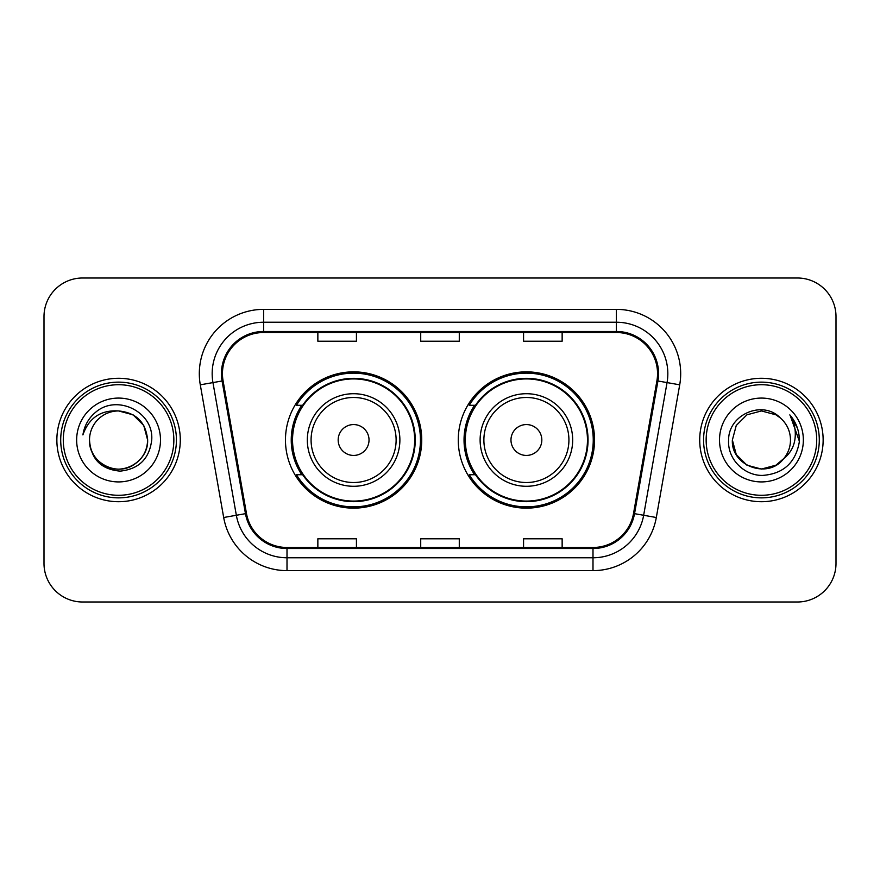 <?xml version="1.0" encoding="UTF-8"?>
<svg xmlns="http://www.w3.org/2000/svg" width="880" height="880" viewBox="0 0 880 880"><rect width="100%" height="100%" fill="white"/><g stroke="black" fill="none" stroke-linecap="round" stroke-linejoin="round"><path stroke-width="1.32" d="M458.26 440A68.145 68.145 0 0 0 526.405 508.145A68.145 68.145 0 0 0 594.539 440A68.145 68.145 0 0 0 526.405 371.855A68.145 68.145 0 0 0 458.26 440M285.461 440A68.145 68.145 0 0 0 353.595 508.145A68.145 68.145 0 0 0 421.74 440A68.145 68.145 0 0 0 353.595 371.855A68.145 68.145 0 0 0 285.461 440M301.796 474.716A62.359 62.359 0 0 1 301.796 405.284M474.595 474.716A62.359 62.359 0 0 1 474.595 405.284M44 316.569L44 563.431A38.566 38.566 0 0 0 82.566 601.997L797.434 601.997A38.566 38.566 0 0 0 836 563.431L836 316.569A38.566 38.566 0 0 0 797.434 278.003L82.566 278.003A38.566 38.566 0 0 0 44 316.569L44 563.431M56.859 440A61.71 61.71 0 0 0 118.569 501.71A61.71 61.71 0 0 0 180.29 440A61.71 61.71 0 0 0 118.569 378.29A61.71 61.71 0 0 0 56.859 440A61.71 61.71 0 0 0 118.569 501.71A61.71 61.71 0 0 0 180.29 440A61.71 61.71 0 0 0 118.569 378.29A61.71 61.71 0 0 0 56.859 440M699.71 440A61.71 61.71 0 0 0 761.431 501.71A61.71 61.71 0 0 0 823.141 440A61.71 61.71 0 0 0 761.431 378.29A61.71 61.71 0 0 0 699.71 440A61.71 61.71 0 0 0 761.431 501.71A61.71 61.71 0 0 0 823.141 440A61.71 61.71 0 0 0 761.431 378.29A61.71 61.71 0 0 0 699.71 440M222.453 373.659A41.14 41.14 0 0 1 263.604 332.519L616.396 332.519A41.14 41.14 0 0 1 656.92 380.798L633.523 513.491A41.14 41.14 0 0 1 592.999 547.481L287.001 547.481A41.14 41.14 0 0 1 246.477 513.491L223.08 380.798A41.14 41.14 0 0 1 222.453 373.659M221.43 373.659A42.174 42.174 0 0 0 222.068 380.985L245.465 513.667A42.174 42.174 0 0 0 287.001 548.515L592.999 548.515A42.174 42.174 0 0 0 634.535 513.667L657.932 380.985A42.174 42.174 0 0 0 616.396 331.485L263.604 331.485A42.174 42.174 0 0 0 221.43 373.659M200.288 384.824A64.284 64.284 0 0 1 263.604 309.375L616.396 309.375A64.284 64.284 0 0 1 679.712 384.824L656.315 517.506A64.284 64.284 0 0 1 592.999 570.625L287.001 570.625A64.284 64.284 0 0 1 223.685 517.506L200.288 384.824L212.949 382.591A51.425 51.425 0 0 1 263.604 322.234L616.396 322.234A51.425 51.425 0 0 1 667.051 382.591L643.654 515.273A51.425 51.425 0 0 1 592.999 557.766L287.001 557.766A51.425 51.425 0 0 1 236.346 515.273L212.949 382.591A51.425 51.425 0 0 1 212.168 373.659M797.434 278.003L82.566 278.003M82.566 601.997L797.434 601.997M836 563.431L836 316.569M420.717 332.519L420.717 341.22L459.283 341.22L459.283 332.519M317.856 332.519L317.856 341.22L356.433 341.22L356.433 332.519M523.567 332.519L523.567 341.22L562.144 341.22L562.144 332.519M459.283 547.481L459.283 538.78L420.717 538.78L420.717 547.481M356.433 547.481L356.433 538.78L317.856 538.78L317.856 547.481M562.144 547.481L562.144 538.78L523.567 538.78L523.567 547.481M173.855 440A55.286 55.286 0 0 0 118.569 384.714A55.286 55.286 0 0 0 63.283 440A55.286 55.286 0 0 0 118.569 495.286A55.286 55.286 0 0 0 173.855 440M176.429 440A57.86 57.86 0 0 0 118.569 382.14A57.86 57.86 0 0 0 60.709 440A57.86 57.86 0 0 0 118.569 497.86A57.86 57.86 0 0 0 176.429 440M118.569 410.938L133.1 414.832L143.737 425.469L147.631 440C145.915 422.345 136.224 412.654 118.569 410.938L133.1 414.832L143.737 425.469L147.631 440L143.737 425.469L133.1 414.832L118.569 410.938L133.1 414.832L143.737 425.469L147.631 440L143.737 425.469L133.1 414.832L118.569 410.938L133.1 414.832L143.737 425.469L147.631 440C147.246 450.956 142.395 459.349 133.1 465.168C114.983 476.773 88.517 461.494 89.507 440C90.849 459.085 101.079 469.458 120.186 471.13C138.919 469.095 149.435 458.722 151.712 440C153.967 412.203 117.854 394.185 96.481 411.543C88.913 417.593 84.392 425.381 82.907 434.907C88.891 417.857 100.782 409.871 118.569 410.938L133.1 414.832L143.737 425.469L147.631 440C148.632 461.494 122.155 476.773 104.038 465.168C94.743 459.349 89.903 450.956 89.507 440C88.517 461.494 114.983 476.773 133.1 465.168C142.395 459.349 147.246 450.956 147.631 440C147.246 450.956 142.395 459.349 133.1 465.168C114.983 476.773 88.517 461.494 89.507 440C89.903 450.956 94.743 459.349 104.038 465.168C122.155 476.773 148.632 461.494 147.631 440C148.632 461.494 122.155 476.773 104.038 465.168C94.743 459.349 89.903 450.956 89.507 440A29.062 29.062 0 0 1 118.569 410.938L133.1 414.832L143.737 425.469L147.631 440A29.062 29.062 0 0 0 147.62 438.944M76.648 440A41.921 41.921 0 0 0 118.569 481.921A41.921 41.921 0 0 0 160.49 440A41.921 41.921 0 0 0 118.569 398.079A41.921 41.921 0 0 0 76.648 440M369.028 440A15.433 15.433 0 0 0 353.595 424.567A15.433 15.433 0 0 0 338.173 440A15.433 15.433 0 0 0 353.595 455.433A15.433 15.433 0 0 0 369.028 440M399.883 440A46.288 46.288 0 0 0 353.595 393.712A46.288 46.288 0 0 0 307.318 440A46.288 46.288 0 0 0 353.595 486.288A46.288 46.288 0 0 0 399.883 440A46.288 46.288 0 0 1 353.595 486.288A46.288 46.288 0 0 1 307.318 440M414.667 440A61.072 61.072 0 0 0 353.595 378.928A61.072 61.072 0 0 0 292.534 440A61.072 61.072 0 0 0 353.595 501.072A61.072 61.072 0 0 0 414.667 440M420.453 440A66.858 66.858 0 0 1 296.461 474.716L302.654 474.716A61.644 61.644 0 0 0 415.25 440.143A61.644 61.644 0 0 0 302.654 405.284L296.461 405.284A66.858 66.858 0 0 1 420.453 440M541.827 440A15.433 15.433 0 0 0 526.405 424.567A15.433 15.433 0 0 0 510.972 440A15.433 15.433 0 0 0 526.405 455.433A15.433 15.433 0 0 0 541.827 440M572.682 440A46.288 46.288 0 0 0 526.405 393.712A46.288 46.288 0 0 0 480.117 440A46.288 46.288 0 0 0 526.405 486.288A46.288 46.288 0 0 0 572.682 440A46.288 46.288 0 0 1 526.405 486.288A46.288 46.288 0 0 1 480.117 440M587.466 440A61.072 61.072 0 0 0 526.405 378.928A61.072 61.072 0 0 0 465.333 440A61.072 61.072 0 0 0 526.405 501.072A61.072 61.072 0 0 0 587.466 440M593.252 440A66.858 66.858 0 0 1 469.26 474.716L475.453 474.716A61.644 61.644 0 0 0 588.049 440.143A61.644 61.644 0 0 0 475.453 405.284L469.26 405.284A66.858 66.858 0 0 1 593.252 440M775.962 465.168A29.062 29.062 0 0 0 783.805 458.546L775.962 465.168L761.431 469.062L746.9 465.168L736.263 454.531L732.369 440L736.263 425.469L746.9 414.832L761.431 410.938L775.962 414.832L780.472 418.044C762.63 399.344 728.288 414.744 728.618 440C727.254 458.689 743.842 475.563 762.366 475.431C783.233 473.924 795.531 462.836 799.271 442.178L799.337 440C799.227 430.463 796.048 422.092 789.811 414.887C794.563 422.664 796.224 431.035 794.827 440C793.551 447.491 789.877 453.673 783.805 458.546L775.962 465.168L761.431 469.062L746.9 465.168L736.263 454.531L732.369 440L736.263 454.531L746.9 465.168L761.431 469.062L775.962 465.168L783.805 458.546L775.962 465.168L761.431 469.062L746.9 465.168L736.263 454.531L732.369 440L736.263 454.531L746.9 465.168L761.431 469.062L775.962 465.168L783.805 458.546L775.962 465.168L761.431 469.062L746.9 465.168L736.263 454.531L732.369 440L736.263 454.531L746.9 465.168L761.431 469.062L775.962 465.168L783.805 458.546C788.194 453.134 790.427 446.952 790.493 440C790.328 431.233 786.984 423.907 780.472 418.044M816.717 440A55.286 55.286 0 0 0 761.431 384.714A55.286 55.286 0 0 0 706.145 440A55.286 55.286 0 0 0 761.431 495.286A55.286 55.286 0 0 0 816.717 440M819.291 440A57.86 57.86 0 0 0 761.431 382.14A57.86 57.86 0 0 0 703.571 440A57.86 57.86 0 0 0 761.431 497.86A57.86 57.86 0 0 0 819.291 440M732.369 440C730.873 465.839 767.503 479.38 783.211 459.239L783.805 458.546M719.51 440A41.921 41.921 0 0 0 761.431 481.921A41.921 41.921 0 0 0 803.352 440A41.921 41.921 0 0 0 761.431 398.079A41.921 41.921 0 0 0 719.51 440M790.097 415.206L799.315 441.1M789.811 414.887L797.39 428.021M616.396 309.375L616.396 331.485M212.949 382.591L222.068 380.985M287.001 570.625L287.001 548.515M592.999 548.515L592.999 570.625M634.535 513.667L656.315 517.506M223.685 517.506L245.465 513.667M657.932 380.985L679.712 384.824M263.604 309.375L263.604 331.485M396.121 440A42.515 42.515 0 0 0 353.595 397.485A42.515 42.515 0 0 0 311.08 440A42.515 42.515 0 0 0 353.595 482.515A42.515 42.515 0 0 0 396.121 440M568.92 440A42.515 42.515 0 0 0 526.405 397.485A42.515 42.515 0 0 0 483.879 440A42.515 42.515 0 0 0 526.405 482.515A42.515 42.515 0 0 0 568.92 440"/></g></svg>

